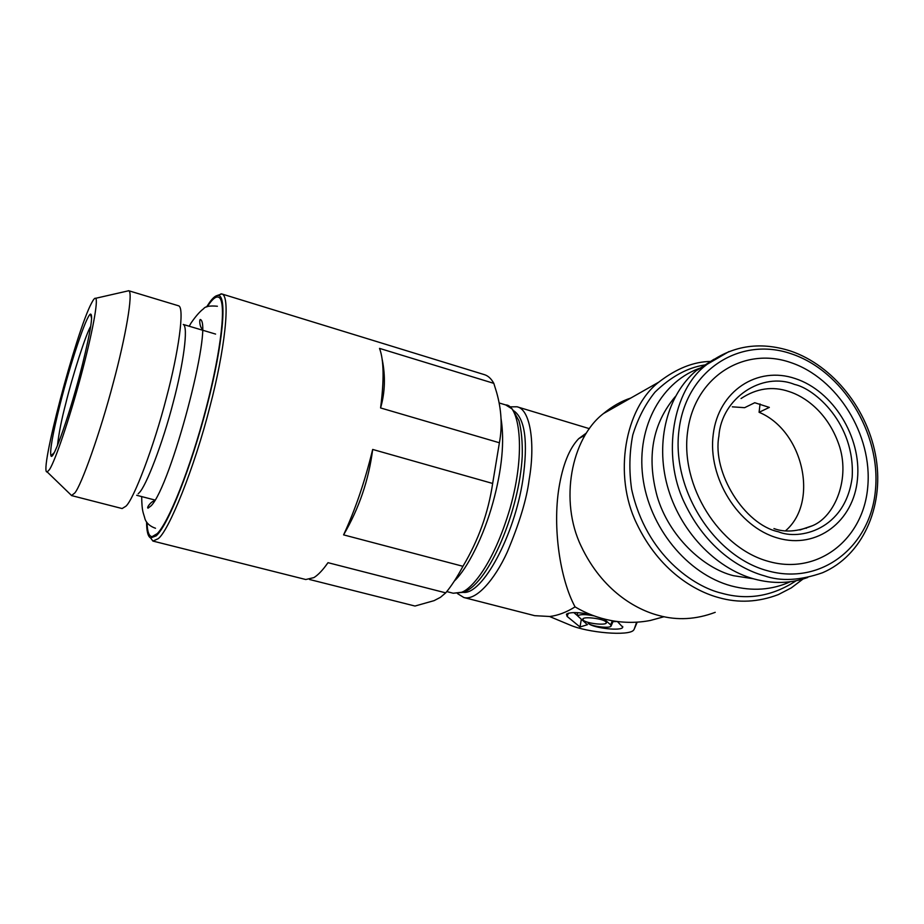 <?xml version="1.0" encoding="UTF-8"?>
<svg xmlns="http://www.w3.org/2000/svg" width="924" height="924" viewBox="0 0 924 924"><rect width="100%" height="100%" fill="white"/><g stroke="black" fill="none" stroke-linecap="round" stroke-linejoin="round"><path stroke-width="1.39" d="M664.033 616.724L650.427 620.443C637.444 622.972 624.231 622.984 610.81 620.478C598.174 618.041 586.255 613.513 575.063 606.895C559.852 578.713 552.61 527.512 558.904 488.172C562.658 465.026 569.253 448.533 578.701 438.669L586.359 433.044M636.636 622.187L634.164 629.279L637.214 622.152M630.815 398.036C621.448 401.085 612.312 406.271 603.407 413.606C570.986 438.542 559.309 501.166 581.173 546.234C602.379 590.99 636.486 609.748 658.777 615.488C677.28 620.593 696.095 619.542 715.222 612.323M457.553 593.635L463.86 597.516C475.964 601.016 494.675 579.798 507.218 552.171C519.404 523.25 526.715 499.064 529.152 479.637C535.423 444.005 530.468 409.286 517.024 406.779L509.702 406.86M575.063 606.895C566.458 612.266 558.038 615.453 549.803 616.493L534.673 615.673L463.86 597.516M594.097 615.892C585.169 614.148 579.694 614.171 577.708 615.962L587.398 624.705L580.029 627.003L567.082 616.377L566.458 614.148C570.351 611.977 578.332 612.081 590.401 614.483M583.298 620.247L582.917 618.814C584.557 616.343 602.818 618.664 605.832 621.736L606.363 622.799C606.167 625.687 586.682 623.515 583.298 620.247M617.394 621.517L622.73 627.142C622.429 631.439 593.277 628.216 588.241 623.354C591.372 626.38 609.343 628.643 611.007 626.206L610.672 624.843L603.869 618.918M549.584 616.516L569.808 624.947C587.676 632.836 629.152 636.301 633.645 630.11L634.164 629.279M710.775 361.446C693.751 361.607 676.414 368.503 658.766 382.155C624.867 408.35 613.074 475.04 636.544 523.307C659.332 571.217 695.472 591.441 718.988 597.678C738.519 603.222 758.292 602.194 778.308 594.606L791.279 587.895L803.025 579.025M463.282 592.365C482.316 594.871 514.529 535.862 522.915 479.464C528.124 441.891 525.132 419.046 513.952 410.914M573.792 612.577L577.685 615.834M581.277 619.6L580.029 627.003M617.22 621.494L612.993 621.621M706.514 364.714L704.7 364.98C687.572 367.602 671.009 376.634 655.035 392.088C645.391 403.996 637.964 418.283 632.778 434.961C629.36 452.633 628.967 470.72 631.623 489.2C646.199 555.578 694.629 586.959 721.552 593.173C747.47 600.473 772.325 596.338 796.13 580.757M701.847 367.509C662.323 380.214 636.37 426.091 642.758 476.588C648.937 527.13 687.179 574.012 731.265 585.908C752.355 591.464 772.037 590.066 790.309 581.727M675.363 396.523C652.517 423.642 646.454 456.906 657.16 496.327C668.722 535.978 703.21 568.237 733.448 575.687L753.372 578.771M454.377 581C467.475 568.595 483.91 535.793 492.989 502.46C501.986 469.496 504.677 441.568 501.051 418.676M309.517 579.487L415.003 606.04L434.084 600.646L440.413 597.343L445.726 592.861C451.478 585.943 457.218 577.084 462.947 566.297C478.389 540.401 488.299 512.797 492.654 483.46L499.399 442.769C502.437 426.472 501.513 409.678 496.615 392.4L493.82 383.356C491.268 378.724 488.172 375.837 484.534 374.694L221.806 293.947L217.198 295.495M785.596 530.746C819.438 501.709 802.991 430.48 759.089 412.289L769.334 407.403L754.746 402.725L744.629 407.68L732.316 406.837M806.664 527.685L806.317 528.285M759.089 412.289L760.048 403.961M445.726 592.861L328.008 562.681L324.359 567.59M146.581 521.991C146.604 531.265 147.956 536.578 150.624 537.953L152.922 541.071L158.073 538.761C168.434 531.797 194.467 468.029 209.956 406.514C224.636 351.051 231.046 295.634 221.806 293.947M328.008 562.681C322.88 570.004 318.179 574.971 313.894 577.604L305.775 579.521L152.922 541.071M493.82 383.356L379.521 348.383C383.876 359.886 384.234 379.741 380.584 407.946L499.399 442.769M492.654 483.46L372.684 449.445C364.899 481.392 355.209 509.875 343.589 534.869L462.947 566.297M382.166 359.286C385.585 376.126 385.065 392.342 380.584 407.946M372.684 449.445C368.78 479.868 359.089 508.339 343.589 534.869M773.954 528.574C784.776 532.617 797.655 531.658 812.589 525.675C835.261 516.308 850.715 477.847 838.796 444.271C827.199 411.33 803.718 396.107 789.05 391.557C772.603 385.943 756.606 388.265 741.048 398.533M150.624 537.953L156.214 535.828C168.203 525.19 191.511 466.505 207.311 404.712C223.204 342.862 227.246 295.507 218.226 295.437C215.927 295.264 213.04 297.597 209.575 302.414L206.583 306.964M794.536 384.43C762.335 371.275 721.413 398.128 718.907 436.082C711.988 472.591 744.351 524.543 778.435 531.797C798.89 540.459 845.379 530.237 852.171 477.373C855.405 423.723 814.725 388.646 794.536 384.43M207.346 306.641L209.251 303.834C213.248 298.279 216.447 296.107 218.826 297.32C226.623 300.831 221.645 348.972 205.983 408.72C190.402 468.445 168.168 523.896 156.572 534.268L152.113 536.636C148.995 536.405 147.309 531.75 147.066 522.672M795.183 378.551C757.437 365.661 718.445 390.91 713.236 434.326C707.449 477.558 738.322 527.096 777.754 538.045C817.116 549.641 853.868 521.113 857.472 479.013C861.642 437.075 833.009 390.817 795.183 378.551M807.749 577.465C790.829 583.552 772.938 584.049 754.065 578.967C714.887 568.144 679.417 530.295 667.313 485.747C655.174 441.129 667.463 394.756 696.269 370.616L714.044 359.228M790.401 362.439C837.387 377.893 872.753 435.065 867.728 487.167C863.386 539.454 817.809 575.571 768.41 561.376C718.918 547.978 680.064 485.701 687.629 431.589C694.467 377.246 743.531 346.234 790.401 362.439M138.173 493.797L139.074 492.873C145.83 486.902 162.82 443.127 173.365 401.836C183.287 364.576 188.623 326.461 183.264 324.463L202.402 330.145M95.622 298.302C94.802 297.794 93.428 299.434 91.499 303.199C76.276 331.277 38.369 474.948 47.216 471.968L49.538 469.519C55.428 460.267 69.381 419.057 80.827 376.403C92.308 333.714 98.556 299.838 95.622 298.302L128.736 290.748C133.495 292.1 125.537 337.399 113.329 382.628C100.219 432.732 81.139 485.943 74.74 493.023L71.495 495.564L122.118 508.547L125.93 506.202C133.599 499.526 153.765 447.181 166.47 397.551C178.424 352.772 184.892 307.553 178.632 305.821L128.598 290.702L127.2 291.106M82.629 363.802C70.94 410.937 53.003 462.439 50.959 455.798C49.677 450.981 52.703 433.864 60.048 404.469C70.363 363.34 86.267 315.65 90.46 314.102C93.324 314.125 90.714 330.688 82.629 363.802M57.473 445.472C58.882 433.067 61.642 419.115 65.731 403.638C72.673 375.236 86.094 333.564 90.702 326.311M567.082 616.377L568.41 613.189M612.346 620.755L610.672 624.843M464.714 591.764C489.397 581.785 519.45 510.21 522.233 456.329C522.58 442.007 521.471 430.087 518.895 420.593L512.335 409.066L505.682 404.931C518.387 404.666 526.934 448.833 510.036 508.35C493.058 565.719 471.009 589.327 461.573 592.272L453.199 593.231L463.409 592.319M764.402 575.825C780.815 581.554 800.196 580.526 822.533 572.741C862.346 555.705 883.887 507.484 876.195 458.824C868.583 410.094 833.275 365.419 790.413 350.97C758.985 341.002 730.78 345.784 705.809 365.303C673.042 390.124 661.422 454.978 684.28 502.46C706.467 549.561 741.625 569.611 764.402 575.825M728.978 351.57L696.269 370.616M791.348 353.823C740.378 336.07 686.728 369.623 679.14 428.967C670.755 488.068 713.293 556.225 767.37 570.709C821.355 586.07 870.87 546.465 875.49 489.57C880.861 432.859 842.457 370.755 791.348 353.823M202.414 329.163C199.468 326.957 199.087 318.48 200.635 319.589C212.728 327.281 171.044 485.574 151.155 505.763L148.071 508.142C146.177 508.142 151.178 501.097 154.493 500.923M217.383 306.248C209.852 305.532 205.243 306.364 203.58 308.743C199.93 311.434 195.773 316.17 191.095 322.95L189.201 326.207M141.672 496.581C141.938 512.797 143.37 512.173 145.033 519.126C146.593 523.319 150.081 526.368 155.498 528.262M578.701 438.669L585.008 435.181M517.024 406.779L589.397 428.667M603.407 413.606L658.766 382.155M577.708 615.962L577.292 612.635M622.649 626.414L622.741 627.107M611.214 625.733L613.293 620.916M704.7 364.98L706.306 364.899M446.777 591.579L453.199 593.231M505.682 404.931L499.11 402.945M812.589 525.675L799.918 529.972M218.226 295.437L221.206 293.82M152.113 536.636L157.207 533.633M136.694 495.287L154.782 499.988M215.592 334.084L203.684 330.526M71.645 495.587L47.216 471.968M90.46 314.102L91.626 318.41M50.959 455.798L54.146 452.748"/></g></svg>
